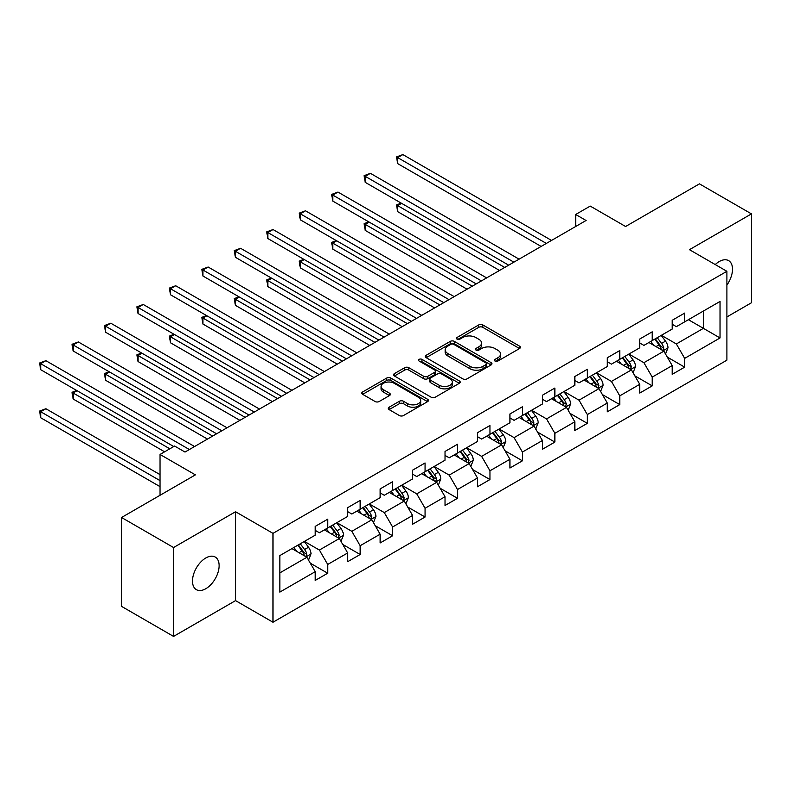 <?xml version="1.0" encoding="UTF-8"?>
<svg xmlns="http://www.w3.org/2000/svg" width="791" height="791" viewBox="0 0 791 791"><rect width="100%" height="100%" fill="white"/><g stroke="black" fill="none" stroke-linecap="round" stroke-linejoin="round"><path stroke-width="1.19" d="M495.018 361.042A2.017 1.167 0 0 0 497.875 361.042L519.568 348.524A2.887 1.671 0 0 0 520.419 347.338A2.887 1.671 0 0 0 519.568 346.161L482.817 324.943A2.887 1.671 0 0 0 478.733 324.943L457.04 337.47A2.017 1.167 0 0 0 456.447 338.291A2.017 1.167 0 0 0 457.04 339.121A2.017 1.167 0 0 0 459.897 339.121L462.705 337.5A9.245 5.339 0 0 1 475.767 337.5L478.832 339.27A9.245 5.339 0 0 1 481.541 343.037A9.245 5.339 0 0 1 478.832 346.814L476.024 348.435A2.017 1.167 0 0 0 475.431 349.256A2.017 1.167 0 0 0 476.024 350.087A2.017 1.167 0 0 0 478.881 350.087L481.689 348.465A9.245 5.339 0 0 1 494.761 348.465L497.826 350.235A9.245 5.339 0 0 1 500.525 354.002A9.245 5.339 0 0 1 497.826 357.779L495.018 359.401A2.017 1.167 0 0 0 494.424 360.221A2.017 1.167 0 0 0 495.018 361.042L495.018 359.401M205.798 588.722A18.826 10.866 120 0 0 218.098 572.13A18.826 10.866 120 0 0 215.221 557.042A18.826 10.866 120 0 0 205.798 557.981A18.826 10.866 120 0 0 193.498 574.573A18.826 10.866 120 0 0 196.386 589.661A18.826 10.866 120 0 0 205.798 588.722M726.899 285.037A18.826 10.866 120 0 0 728.62 260.635A18.826 10.866 120 0 0 719.207 261.564A18.826 10.866 120 0 0 715.232 264.56M389.093 407.227A2.887 1.671 0 0 0 388.243 408.413A2.887 1.671 0 0 0 389.093 409.59L399.406 415.542A2.887 1.671 0 0 0 403.489 415.542L427.585 401.63A2.887 1.671 0 0 0 428.425 400.454A2.887 1.671 0 0 0 427.585 399.267L390.823 378.049A2.887 1.671 0 0 0 386.74 378.049L362.654 391.96A2.887 1.671 0 0 0 361.803 393.147A2.887 1.671 0 0 0 362.654 394.323L375.102 401.512A2.887 1.671 0 0 0 379.186 401.512L389.498 395.559A2.887 1.671 0 0 0 390.349 394.383A2.887 1.671 0 0 0 389.498 393.196L383.319 389.637A7.722 4.459 0 0 1 381.064 386.483A7.722 4.459 0 0 1 385.83 382.36A7.722 4.459 0 0 1 394.244 383.328L418.439 397.3A7.722 4.459 0 0 1 420.703 400.454A7.722 4.459 0 0 1 415.937 404.567A7.722 4.459 0 0 1 407.523 403.608L403.489 401.274A2.887 1.671 0 0 0 399.406 401.274L389.093 407.227L389.093 409.59M726.899 316.934L751.45 302.765L751.45 213.886L699.442 183.858L625.592 226.503L590.234 206.085L575.67 214.49L586.072 220.491L185.005 452.047L174.603 446.045L160.039 454.449L160.039 495.285M173.555 547.53L173.555 636.409L235.55 600.616L235.55 511.737L173.555 547.53L121.557 517.502L195.397 474.867L160.039 454.449M235.55 511.737L272.994 533.361L726.899 271.293L726.899 360.172L272.994 622.23L272.994 533.361M751.45 213.886L689.455 249.679L726.899 271.293M462.903 378.879A2.887 1.671 0 0 0 466.987 378.879L491.082 364.967A2.887 1.671 0 0 0 491.933 363.791A2.887 1.671 0 0 0 491.082 362.604L454.331 341.386A2.887 1.671 0 0 0 450.247 341.386L426.151 355.297A2.887 1.671 0 0 0 425.311 356.474A2.887 1.671 0 0 0 426.151 357.661L462.903 378.879M419.912 361.487A2.017 1.167 0 0 1 421.969 361.774L421.969 359.371L459.334 380.936A2.887 1.671 0 0 1 460.174 382.122A2.887 1.671 0 0 1 459.334 383.299L435.238 397.211A2.887 1.671 0 0 1 431.154 397.211L394.402 375.992L394.402 373.629A2.887 1.671 0 0 0 393.552 374.805A2.887 1.671 0 0 0 394.402 375.992M394.402 373.629L404.715 367.677A2.887 1.671 0 0 1 408.799 367.677L423.699 376.289A2.887 1.671 0 0 0 427.783 376.289L434.625 372.334A2.887 1.671 0 0 0 435.475 371.157A2.887 1.671 0 0 0 434.625 369.98L419.111 361.022A2.017 1.167 0 0 1 418.518 360.192A2.017 1.167 0 0 1 419.764 359.114A2.017 1.167 0 0 1 421.969 359.371M173.555 636.409L121.557 606.381L121.557 517.502M310.339 563.202L327.701 573.228L327.701 564.467L347.674 552.939L347.674 561.699L360.152 554.501L360.152 545.731L380.125 534.202L380.125 542.962L392.613 535.764L392.613 526.994L412.576 515.465L412.576 524.235L425.064 517.027L425.064 508.257L445.026 496.728L445.026 505.498L457.514 498.29L457.514 489.52L477.487 477.991L477.487 486.762L489.965 479.554L489.965 470.783L509.938 459.255L509.938 468.025L522.416 460.817L522.416 452.047L542.389 440.518L542.389 449.288L554.867 442.08L554.867 433.31L574.839 421.781L574.839 430.551L587.317 423.343L587.317 414.583L607.29 403.044L607.29 411.814L619.768 404.606L619.768 395.846L639.741 384.317L639.741 393.078L652.219 385.87L652.219 377.109L672.192 365.58L672.192 374.341L684.67 367.143L684.67 358.372L720.037 337.955L720.037 301.44L703.397 311.051L703.397 328.344L720.037 337.955M327.701 573.228L315.223 580.436L315.223 571.675L279.856 592.093L279.856 555.579L315.223 535.161L315.223 526.391L327.701 519.183L327.701 527.953L347.674 516.424L347.674 507.654L360.152 500.446L360.152 509.216L380.125 497.687L380.125 488.917L392.613 481.719L392.613 490.479L412.576 478.95L412.576 470.18L425.064 462.982L425.064 471.743L445.026 460.214L445.026 451.453L457.514 444.245L457.514 453.006L477.487 441.477L477.487 432.717L489.965 425.509L489.965 434.279L509.938 422.74L509.938 413.98L522.416 406.772L522.416 415.542L542.389 404.013L542.389 395.243L554.867 388.035L554.867 396.805L574.839 385.276L574.839 376.506L587.317 369.298L587.317 378.068L607.29 366.54L607.29 357.769L619.768 350.561L619.768 359.332L639.741 347.803L639.741 339.032L652.219 331.825L652.219 340.595L672.192 329.066L672.192 320.296L684.67 313.088L684.67 321.858L720.037 301.44M324.379 529.871L339.359 538.523L319.386 550.052L304.406 541.41M315.223 530.356L319.386 532.758L327.701 527.953M319.386 550.052L327.701 564.467M339.359 538.523L347.674 552.939M356.83 511.144L371.81 519.786L351.837 531.315L336.857 522.673M347.674 511.619L351.837 514.021L360.152 509.216M351.837 531.315L360.152 545.731M371.81 519.786L380.125 534.202M389.281 492.407L404.26 501.049L384.288 512.578L369.308 503.936M380.125 492.882L384.288 495.285L392.613 490.479M384.288 512.578L392.613 526.994M404.26 501.049L412.576 515.465M421.732 473.671L436.711 482.312L416.738 493.841L401.759 485.199M412.576 474.145L416.738 476.548L425.064 471.743M416.738 493.841L425.064 508.257M436.711 482.312L445.026 496.728M454.182 454.934L469.162 463.575L449.189 475.114L434.21 466.463M445.026 455.408L449.189 457.811L457.514 453.006M449.189 475.114L457.514 489.52M469.162 463.575L477.487 477.991M486.633 436.197L501.613 444.849L481.64 456.377L466.66 447.726M477.487 436.681L481.64 439.074L489.965 434.279M481.64 456.377L489.965 470.783M501.613 444.849L509.938 459.255M519.084 417.46L534.063 426.112L514.091 437.641L499.121 428.989M509.938 417.945L514.091 420.347L522.416 415.542M514.091 437.641L522.416 452.047M534.063 426.112L542.389 440.518M551.535 398.723L566.514 407.375L546.541 418.904L531.572 410.252M542.389 399.208L546.541 401.61L554.867 396.805M546.541 418.904L554.867 433.31M566.514 407.375L574.839 421.781M583.985 379.987L598.965 388.638L579.002 400.167L564.023 391.515M574.839 380.471L579.002 382.874L587.317 378.068M579.002 400.167L587.317 414.583M598.965 388.638L607.29 403.044M616.446 361.25L631.416 369.901L611.453 381.43L596.473 372.779M607.29 361.734L611.453 364.137L619.768 359.332M611.453 381.43L619.768 395.846M631.416 369.901L639.741 384.317M648.897 342.513L663.876 351.164L643.904 362.693L628.924 354.052M639.741 342.997L643.904 345.4L652.219 340.595M643.904 362.693L652.219 377.109M663.876 351.164L672.192 365.58M688.417 319.702L703.397 328.344L676.354 343.956L661.375 335.315M672.192 324.261L676.354 326.663L684.67 321.858M676.354 343.956L684.67 358.372M235.55 600.616L272.994 622.23M575.67 214.49L575.67 226.503M279.856 572.872L306.898 557.26L291.928 548.608M306.898 557.26L315.223 571.675M667.307 357.107L684.67 367.143M634.857 375.844L652.219 385.87M602.406 394.58L619.768 404.606M569.945 413.317L587.317 423.343M537.494 432.054L554.867 442.08M505.044 450.791L522.416 460.817M472.593 469.528L489.965 479.554M440.142 488.265L457.514 498.29M407.691 507.001L425.064 517.027M375.241 525.728L392.613 535.764M342.79 544.465L360.152 554.501M495.819 361.329L497.826 360.182A9.245 5.339 0 0 0 500.525 356.405L500.525 354.002M481.541 343.037L481.541 345.44A9.245 5.339 0 0 1 478.832 349.217L476.835 350.373M519.529 348.544L482.817 327.345A2.887 1.671 0 0 0 478.733 327.345L457.841 339.408M491.043 364.987L454.331 343.788A2.887 1.671 0 0 0 450.247 343.788L426.191 357.68M485.981 364.611A2.017 1.167 0 0 0 486.574 363.791A2.017 1.167 0 0 0 485.981 362.96L453.718 344.332A2.017 1.167 0 0 0 450.86 344.332L447.894 346.043A9.245 5.339 0 0 0 445.195 349.82A9.245 5.339 0 0 0 447.894 353.587L469.953 366.322A9.245 5.339 0 0 0 483.014 366.322L485.981 364.611L485.981 367.014A2.017 1.167 0 0 0 486.574 366.193L486.574 363.791M445.195 349.82L445.195 352.222A9.245 5.339 0 0 0 447.894 355.99L447.894 353.587M485.981 367.014L483.014 368.725A9.245 5.339 0 0 1 469.953 368.725L447.894 355.99M394.442 376.012L404.715 370.079L404.715 367.677M435.475 371.157L435.475 373.56A2.887 1.671 0 0 1 434.625 374.736L427.783 378.681A2.887 1.671 0 0 1 423.699 378.681L408.799 370.079A2.887 1.671 0 0 0 404.715 370.079M421.969 361.774L459.294 383.319M439.173 385.217A7.722 4.459 0 0 0 447.587 386.176A7.722 4.459 0 0 0 452.353 382.063A7.722 4.459 0 0 0 450.089 378.909L441.566 373.985A2.887 1.671 0 0 0 437.482 373.985L430.64 377.93A2.887 1.671 0 0 0 429.8 379.116A2.887 1.671 0 0 0 430.64 380.293L439.173 385.217L439.173 387.62A7.722 4.459 0 0 0 447.587 388.579A7.722 4.459 0 0 0 452.353 384.466L452.353 382.063M429.8 379.116L429.8 381.519A2.887 1.671 0 0 0 430.64 382.696L430.64 380.293M439.173 387.62L430.64 382.696M420.703 400.454L420.703 402.856A7.722 4.459 0 0 1 415.937 406.97A7.722 4.459 0 0 1 407.523 406.01L403.489 403.677A2.887 1.671 0 0 0 399.406 403.677L389.132 409.609M381.064 386.483L381.064 388.885A7.722 4.459 0 0 0 383.319 392.039L383.319 389.637M389.459 395.579L383.319 392.039M427.545 401.65L390.823 380.451A2.887 1.671 0 0 0 386.74 380.451L362.683 394.343M665.518 354.012L667.99 347.773A7.791 4.499 -120 0 0 665.498 341.139L661.207 335.404M653.722 345.301L650.805 341.415M401.62 203.356L397.665 205.64L397.665 211.642L499.536 270.453M662.67 350.472L663.778 348.109A7.791 4.499 -120 0 0 661.553 343.423L657.252 337.688M655.304 338.815L660.07 345.173A3.975 2.294 60 0 1 660.792 346.379L663.778 348.109M654.76 339.131L659.051 344.866A7.791 4.499 60 0 1 661.286 349.553M397.665 211.642L396.518 204.978L504.737 267.457M396.518 204.978L401.156 203.089M546.334 243.43L397.665 157.597L402.866 154.591L551.535 240.434M541.133 246.436L397.665 163.599L397.665 157.597L396.518 156.934L402.866 154.591M397.665 163.599L396.518 156.934M633.067 372.749L635.539 366.51A7.791 4.499 -120 0 0 633.047 359.875L628.756 354.141M621.271 364.038L618.354 360.152M369.17 222.093L365.215 224.377L365.215 230.379L467.076 289.19M630.209 369.199L631.327 366.846A7.791 4.499 -120 0 0 629.102 362.159L624.801 356.425M622.853 357.552L627.619 363.909A3.975 2.294 60 0 1 628.341 365.116L631.327 366.846M622.309 357.868L626.601 363.593A7.791 4.499 60 0 1 628.835 368.29M365.215 230.379L364.068 223.715L472.276 286.194M364.068 223.715L368.705 221.826M600.616 391.486L603.088 385.247A7.791 4.499 -120 0 0 600.596 378.612L596.305 372.877M588.82 382.775L585.904 378.879M336.709 240.83L332.764 243.114L332.764 249.116L434.625 307.926M597.759 387.936L598.876 385.583A7.791 4.499 -120 0 0 596.641 380.896L592.35 375.161M590.402 376.289L595.158 382.646A3.975 2.294 60 0 1 595.88 383.853L598.876 385.583M589.859 376.605L594.15 382.33A7.791 4.499 60 0 1 596.384 387.026M332.764 249.116L331.617 242.451L439.826 304.921M331.617 242.451L336.254 240.563M513.883 262.167L365.215 176.334L370.415 173.328L519.084 259.161M508.682 265.173L365.215 182.335L365.215 176.334L364.068 175.671L370.415 173.328M365.215 182.335L364.068 175.671M481.432 280.904L332.764 195.07L337.965 192.065L486.633 277.898M476.231 283.91L332.764 201.072L332.764 195.07L331.617 194.408L337.965 192.065M332.764 201.072L331.617 194.408M568.156 410.222L570.637 403.983A7.791 4.499 -120 0 0 568.146 397.349L563.854 391.614M556.37 401.512L553.453 397.616M304.258 259.567L300.313 261.841L300.313 267.852L402.174 326.663M565.308 406.673L566.425 404.32A7.791 4.499 -120 0 0 564.191 399.633L559.899 393.898M557.952 395.025L562.708 401.383A3.975 2.294 60 0 1 563.429 402.589L566.425 404.32M557.408 395.342L561.699 401.067A7.791 4.499 60 0 1 563.934 405.763M300.313 267.852L299.166 261.188L407.375 323.657M299.166 261.188L303.803 259.3M535.705 428.959L538.187 422.72A7.791 4.499 -120 0 0 535.695 416.086L531.404 410.351M523.919 420.248L521.002 416.353M271.807 278.303L267.852 280.578L267.852 286.589L369.723 345.4M532.857 425.41L533.974 423.056A7.791 4.499 -120 0 0 531.74 418.36L527.449 412.635M525.491 413.762L530.257 420.12A3.975 2.294 60 0 1 530.979 421.326L533.974 423.056M524.957 414.079L529.248 419.803A7.791 4.499 60 0 1 531.473 424.49M267.852 286.589L266.715 279.925L374.924 342.394M266.715 279.925L271.353 278.036M503.254 447.686L505.736 441.457A7.791 4.499 -120 0 0 503.244 434.823L498.953 429.088M491.468 438.985L488.551 435.09M239.357 297.03L235.402 299.314L235.402 305.326L337.273 364.137M500.406 444.147L501.524 441.793A7.791 4.499 -120 0 0 499.289 437.097L494.998 431.372M493.04 432.499L497.806 438.857A3.975 2.294 60 0 1 498.528 440.063L501.524 441.793M492.496 432.806L496.797 438.54A7.791 4.499 60 0 1 499.022 443.227M235.402 305.326L234.265 298.652L342.473 361.131M234.265 298.652L238.902 296.773M448.981 299.641L300.313 213.807L305.504 210.802L454.182 296.635M443.781 302.646L300.313 219.809L300.313 213.807L299.166 213.145L305.504 210.802M300.313 219.809L299.166 213.145M416.531 318.377L267.852 232.544L273.053 229.538L421.732 315.372M411.33 321.383L267.852 238.546L267.852 232.544L266.715 231.882L273.053 229.538M267.852 238.546L266.715 231.882M384.08 337.114L235.402 251.271L240.602 248.275L389.281 334.109M378.879 340.11L235.402 257.283L235.402 251.271L234.265 250.618L240.602 248.275M235.402 257.283L234.265 250.618M470.803 466.423L473.275 460.194A7.791 4.499 -120 0 0 470.793 453.55L466.502 447.825M459.017 457.722L456.1 453.826M206.906 315.767L202.951 318.051L202.951 324.053L304.822 382.874M467.956 462.883L469.073 460.52A7.791 4.499 -120 0 0 466.838 455.834L462.547 450.109M460.589 451.236L465.355 457.594A3.975 2.294 60 0 1 466.077 458.8L469.073 460.52M460.046 451.542L464.347 457.277A7.791 4.499 60 0 1 466.571 461.964M202.951 324.053L201.804 317.389L310.023 379.868M201.804 317.389L206.451 315.51M351.629 355.851L202.951 270.008L208.152 267.012L356.83 352.845M346.428 358.847L202.951 276.019L202.951 270.008L201.804 269.355L208.152 267.012M202.951 276.019L201.804 269.355M438.352 485.16L440.824 478.931A7.791 4.499 -120 0 0 438.343 472.286L434.041 466.561M426.557 476.459L423.65 472.563M174.455 334.504L170.5 336.788L170.5 342.79L272.371 401.61M435.505 481.62L436.622 479.257A7.791 4.499 -120 0 0 434.388 474.57L430.096 468.836M428.139 469.963L432.904 476.33A3.975 2.294 60 0 1 433.626 477.537L436.622 479.257M427.595 470.279L431.896 476.014A7.791 4.499 60 0 1 434.121 480.701M170.5 342.79L169.353 336.126L277.572 398.605M169.353 336.126L174 334.247M319.178 374.588L170.5 288.745L175.701 285.749L324.379 371.582M313.978 377.584L170.5 294.756L170.5 288.745L169.353 288.082L175.701 285.749M170.5 294.756L169.353 288.082M405.902 503.897L408.374 497.668A7.791 4.499 -120 0 0 405.892 491.023L401.591 485.298M394.106 495.196L391.189 491.3M142.004 353.241L138.049 355.525L138.049 361.527L239.92 420.347M403.054 500.357L404.171 497.994A7.791 4.499 -120 0 0 401.937 493.307L397.646 487.572M395.688 488.7L400.454 495.057A3.975 2.294 60 0 1 401.175 496.264L404.171 497.994M395.144 489.016L399.435 494.751A7.791 4.499 60 0 1 401.67 499.437M138.049 361.527L136.902 354.862L245.121 417.341M136.902 354.862L141.549 352.974M286.728 393.315L138.049 307.481L143.25 304.476L291.928 390.319M281.527 396.321L138.049 313.493L138.049 307.481L136.902 306.819L143.25 304.476M138.049 313.493L136.902 306.819M373.451 522.633L375.923 516.404A7.791 4.499 -120 0 0 373.441 509.76L369.14 504.025M361.655 513.932L358.738 510.037M109.553 371.978L105.599 374.262L105.599 380.263L207.469 439.074M370.603 519.094L371.711 516.731A7.791 4.499 -120 0 0 369.486 512.044L365.195 506.309M363.237 507.436L368.003 513.794A3.975 2.294 60 0 1 368.725 515L371.711 516.731M362.693 507.753L366.984 513.488A7.791 4.499 60 0 1 369.219 518.174M105.599 380.263L104.452 373.599L212.67 436.078M104.452 373.599L109.089 371.711M254.277 412.052L105.599 326.218L110.799 323.212L259.478 409.056M249.076 415.057L105.599 332.22L105.599 326.218L104.452 325.556L110.799 323.212M105.599 332.22L104.452 325.556M341 541.37L343.472 535.131A7.791 4.499 -120 0 0 340.98 528.497L336.689 522.762M329.204 532.659L326.288 528.774M77.103 390.714L73.148 392.998L73.148 399L164.617 451.809M338.153 537.831L339.26 535.467A7.791 4.499 -120 0 0 337.035 530.781L332.734 525.046M330.786 526.173L335.552 532.531A3.975 2.294 60 0 1 336.274 533.737L339.26 535.467M330.243 526.49L334.534 532.224A7.791 4.499 60 0 1 336.768 536.911M73.148 399L72.001 392.336L169.818 448.804M72.001 392.336L76.638 390.447M221.816 430.788L73.148 344.955L78.349 341.949L227.017 427.793M216.615 433.794L73.148 350.957L73.148 344.955L72.001 344.293L78.349 341.949M73.148 350.957L72.001 344.293M308.549 560.107L311.021 553.868A7.791 4.499 -120 0 0 308.53 547.234L304.238 541.499M296.754 551.396L293.837 547.51M160.039 474.63L45.898 408.729L40.697 411.735L40.697 417.737L160.039 486.643M305.692 556.557L306.809 554.204A7.791 4.499 -120 0 0 304.584 549.518L300.283 543.783M298.336 544.91L303.101 551.268A3.975 2.294 60 0 1 303.823 552.474L306.809 554.204M297.792 545.226L302.083 550.951A7.791 4.499 60 0 1 304.317 555.648M40.697 417.737L39.55 411.073L160.039 480.631M39.55 411.073L45.898 408.729M189.365 449.525L40.697 363.692L45.898 360.686L194.566 446.529M173.763 446.529L40.697 369.694L40.697 363.692L39.55 363.029L45.898 360.686M40.697 369.694L39.55 363.029M497.826 360.182L497.826 357.779M476.024 350.087L476.024 348.435M478.832 349.217L478.832 346.814M457.04 339.121L457.04 337.47M478.733 327.345L478.733 324.943M482.817 327.345L482.817 324.943M519.568 348.524L519.568 346.161M426.151 357.661L426.151 355.297M450.247 343.788L450.247 341.386M454.331 343.788L454.331 341.386M491.082 364.967L491.082 362.604M469.953 368.725L469.953 366.322M483.014 368.725L483.014 366.322M408.799 370.079L408.799 367.677M423.699 378.681L423.699 376.289M427.783 378.681L427.783 376.289M434.625 374.736L434.625 372.334M459.334 383.299L459.334 380.936M399.406 403.677L399.406 401.274M403.489 403.677L403.489 401.274M407.523 406.01L407.523 403.608M389.498 395.559L389.498 393.196M362.654 394.323L362.654 391.96M386.74 380.451L386.74 378.049M390.823 380.451L390.823 378.049M427.585 401.63L427.585 399.267M663.105 350.72L667.94 347.931M661.553 343.423L665.498 341.139M656.006 346.626L659.051 344.866M630.654 369.456L635.489 366.668M629.102 362.159L633.047 359.875M623.555 365.363L626.601 363.593M598.204 388.193L603.039 385.395M596.641 380.896L600.596 378.612M591.104 384.09L594.15 382.33M565.743 406.93L570.588 404.132M564.191 399.633L568.146 397.349M558.654 402.827L561.699 401.067M533.292 425.667L538.127 422.869M531.74 418.36L535.695 416.086M526.193 421.563L529.248 419.803M500.841 444.404L505.676 441.605M499.289 437.097L503.244 434.823M493.742 440.3L496.797 438.54M468.391 463.13L473.226 460.342M466.838 455.834L470.793 453.55M461.291 459.037L464.347 457.277M435.94 481.867L440.775 479.079M434.388 474.57L438.343 472.286M428.841 477.774L431.896 476.014M403.489 500.604L408.324 497.816M401.937 493.307L405.892 491.023M396.39 496.511L399.435 494.751M371.038 519.341L375.873 516.553M369.486 512.044L373.441 509.76M363.939 515.248L366.984 513.488M338.588 538.078L343.423 535.289M337.035 530.781L340.98 528.497M331.488 533.984L334.534 532.224M306.137 556.815L310.972 554.026M304.584 549.518L308.53 547.234M299.038 552.721L302.083 550.951"/></g></svg>
